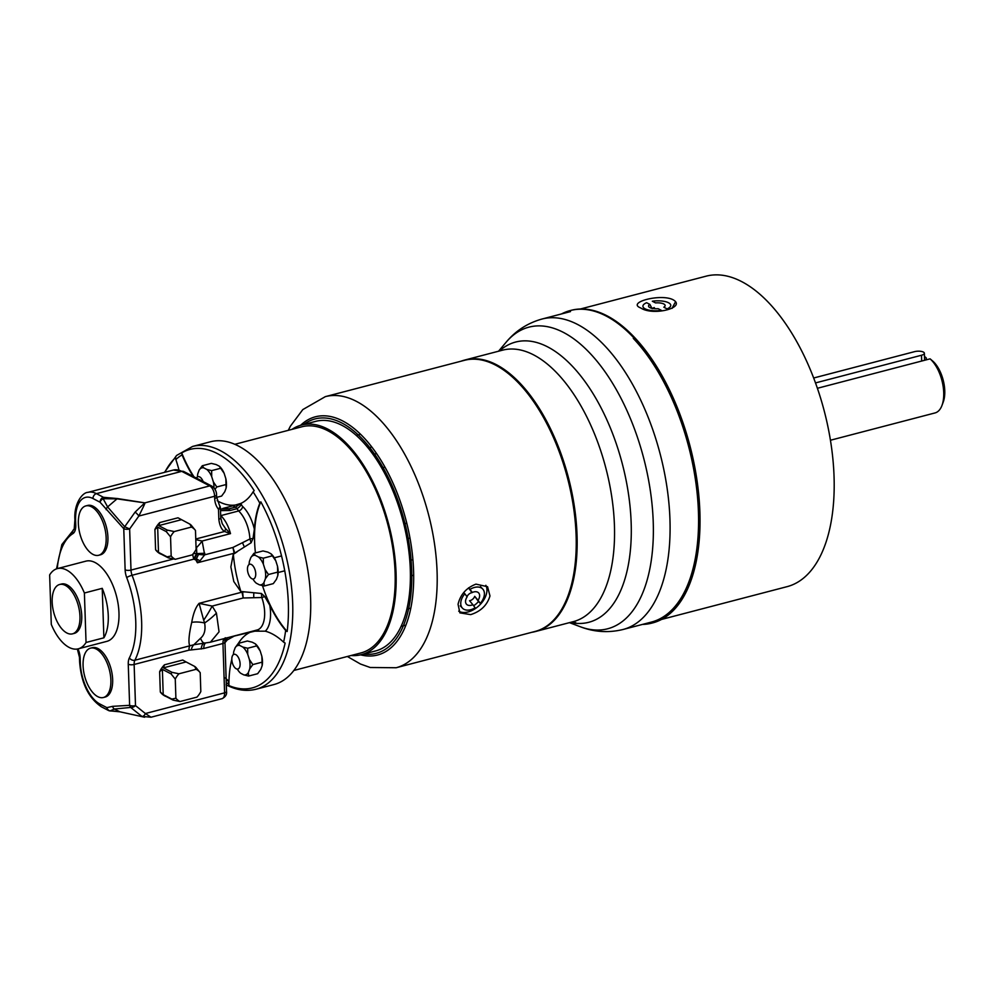 <?xml version="1.0" encoding="UTF-8"?>
<svg xmlns="http://www.w3.org/2000/svg" width="993" height="993" viewBox="0 0 993 993"><rect width="100%" height="100%" fill="white"/><g stroke="black" fill="none" stroke-linecap="round" stroke-linejoin="round"><path stroke-width="1.49" d="M195.782 539.658L202.125 541.036L204.682 554.839L232.921 547.466L234.149 553.238A76.511 38.268 75.4 0 1 234.298 553.697L233.33 553.945A85.013 42.513 -104.6 0 0 241.026 591.865L233.802 581.538L230.86 566.941L233.33 553.945M56.489 568.877L61.876 544.549L74.202 529.095L74.909 519.761C73.718 503.885 82.357 492.391 87.967 492.354A38.082 19.041 75.4 0 1 96.42 493.645L103.483 497.319L117.373 498.536L144.829 502.855C144.122 504.916 147.076 499.417 138.834 516.05L129.636 528.959L131.002 570.081A8.503 4.257 -104.6 0 0 132.069 575.27L193.858 559.133L195.857 559.978L197.396 562.77L234.795 553.064L251.117 542.761L252.979 538.628L254.357 529.207A85.013 42.513 75.4 0 1 259.843 503.228L260.824 501.825A85.013 42.513 -104.6 0 0 255.424 552.915M203.677 620.203L204.62 622.983C205.774 629.91 204.421 634.999 200.549 638.251L193.858 644.742A8.503 4.878 -88.6 0 0 191.301 649.918L189.005 650.142A8.503 4.257 -104.6 0 1 189.75 645.897C188.26 642.421 188.906 634.577 191.723 622.375C193.275 613.488 195.72 607.145 199.084 603.347L242.019 592.126L243.173 597.985L212.179 606.078L199.084 603.347L203.677 620.203A17.005 1.738 -58.4 0 0 212.179 606.078L216.437 613.103L219.056 631.821L210.404 642.198L193.858 644.742L134.887 660.233A4.245 3.215 -152.8 0 1 129.388 657.838A12.748 6.38 -104.6 0 0 128.258 664.205L129.624 705.328L112.656 706.333L106.872 707.637L99.797 703.963A33.836 16.918 75.4 0 1 80.309 662.778L80.16 658.061A12.748 6.38 -104.6 0 0 77.988 648.901M242.019 592.064L242.019 592.126A4.245 1.13 -178.5 0 1 242.664 592.051L243.173 597.985L261.792 597.525L261.407 593.491L241.994 591.605A76.511 38.268 75.4 0 1 242.019 592.064M241.994 591.605L241.026 591.865M234.348 635.942A76.511 38.268 75.4 0 1 234.274 636.066L227.335 639.877L226.876 637.754L224.877 639.641L224.865 642.334A4.245 3.947 163.1 0 1 227.248 638.884M262.487 585.647A85.013 42.513 -104.6 0 0 287.138 631.536L285.649 630.431A85.013 42.513 75.4 0 1 269.786 605.246L264.721 596.557L261.407 593.491M234.298 553.697L237.042 551.897M287.138 631.536A123.244 61.628 -104.6 0 0 260.824 501.825M193.25 476.454A85.013 42.513 75.4 0 1 182.054 454.868L181.731 452.92A123.244 61.628 -104.6 0 1 217.368 453.578A123.244 61.628 -104.6 0 1 254.196 490.604L253.116 491.82A85.013 42.513 75.4 0 1 241.026 503.339L232.921 505.797L235.502 507.15L241.026 503.339C241.349 505.015 239.983 506.802 236.942 508.701L230.066 510.501L220.52 510.625M234.274 636.066L254.866 631.163L265.28 631.188A85.013 42.513 75.4 0 1 283.613 642.161L285.128 643.092A123.244 61.628 -104.6 0 1 228.924 685.58L228.502 683.829A85.013 42.513 75.4 0 1 228.551 680.925L225.175 677.871M181.731 452.92A85.013 42.513 -104.6 0 0 194.007 476.839M217.132 500.658A85.013 42.513 -104.6 0 0 237.116 504.705M178.951 469.863A85.013 42.513 75.4 0 0 175.86 459.548L175.637 457.537A123.244 61.628 -104.6 0 0 164.838 472.271M222.767 508.466L232.921 505.797M226.044 507.597L228.626 508.937L220.471 509.024M250.224 632.231A85.013 42.513 -104.6 0 0 238.357 643.365M233.516 653.642A85.013 42.513 -104.6 0 0 233.107 654.871M231.816 659.315A85.013 42.513 -104.6 0 0 228.924 685.58M251.117 542.761L249.913 538.976A25.843 12.921 -104.6 0 0 238.655 510.961L236.942 508.701A4.245 2.123 75.4 0 0 235.502 507.15L228.626 508.937A4.245 2.123 75.4 0 1 230.066 510.501M234.733 552.94L232.921 547.466L249.913 538.976A4.245 1.403 -3 0 1 252.979 538.628M245.159 591.915L242.677 591.915A76.573 38.293 -104.6 0 0 242.652 591.58M235.068 635.706L237.637 635.235M254.866 631.163L256.12 630.17M225.25 637.729L224.877 639.641M224.914 642.694L227.335 639.877M224.095 638.623A8.503 4.257 -104.6 0 0 222.953 643.489A4.245 1.514 178.1 0 0 224.865 642.334L224.927 643.191M254.357 529.207A30.088 15.044 -104.6 0 0 242.677 506.492A4.245 2.867 -46.4 0 1 238.655 510.961L220.843 515.615C225.138 519.86 228.365 525.868 230.513 533.626L224.505 531.503C221.464 529.492 219.577 525.421 218.832 519.265L218.51 509.248A4.245 1.514 -1.9 0 0 220.434 507.895A4.245 4.245 0 0 0 219.453 505.325A4.245 2.482 140.3 0 1 218.51 509.248A21.25 16.769 -62.5 0 1 214.699 498.449L214.625 496.252A4.245 1.514 -1.9 0 0 216.561 494.911C216.598 491.398 215.022 488.457 211.819 486.098L183.842 471.551L173.303 470.061L87.967 492.354M218.832 519.265A4.245 1.514 -1.9 0 0 220.769 517.912L220.434 507.895M195.758 539.013L224.505 531.503A4.245 2.582 -51.7 0 0 225.51 528.537L222.221 523.646L220.769 517.912M117.373 498.536A4.245 1.912 99.2 0 0 117.013 498.858L107.604 506.914L103.135 498.709A4.245 2.42 141.8 0 0 100.057 502.222A4.245 3.351 117.5 0 1 103.483 497.319A4.245 0.695 91.7 0 0 103.135 498.709L117.013 498.858L144.792 502.892L135.073 512.14L124.696 526.737L129.636 528.959A4.245 1.514 178.1 0 1 123.765 528.686L125.13 569.808A12.748 6.38 -104.6 0 0 126.719 577.591A72.253 36.133 75.4 0 1 129.388 657.838M193.138 553.846A8.503 3.116 177.1 0 1 196.8 553.275L198.55 554.355L195.857 559.978M192.803 554.231A8.503 4.257 -104.6 0 0 193.858 559.133A8.503 2.098 118.2 0 1 196.8 553.275L196.49 547.639A8.503 1.936 -170 0 0 196.043 547.577M195.993 545.989L196.49 547.639A17.005 4.828 133.5 0 0 202.125 541.036L230.513 533.626L225.51 528.537M199.916 560.908L197.396 562.77L196.751 559.047A17.005 6.032 -155.3 0 1 199.916 560.908L204.682 554.839A17.005 5.71 -165.7 0 1 198.55 554.355M194.554 559.456A8.503 2.271 116.5 0 1 197.272 553.585L204.819 553.25M210.305 642.223L257.113 629.996A25.843 12.921 -104.6 0 0 261.792 597.525A4.245 0.621 -19.6 0 0 264.721 596.557M205.601 643.005A8.503 4.257 -104.6 0 0 203.826 648.479L191.301 649.918M99.797 703.963A4.245 3.351 -62.5 0 0 101.398 706.805L108.473 710.479A4.245 3.351 -62.5 0 1 106.872 707.637A4.245 3.687 -105.1 0 0 110.173 710.876A4.245 0.695 91.7 0 0 110.31 710.951A4.245 0.695 91.7 0 0 110.422 710.901M144.792 502.892L209.722 485.9A8.503 4.257 -104.6 0 1 214.625 496.252L138.834 516.05A4.245 1.08 -132.8 0 0 135.073 512.14M106.139 509.682A4.245 2.78 135.4 0 1 107.604 506.914L124.696 526.737A4.245 2.631 138.3 0 0 123.765 528.686L100.057 502.222L92.982 498.536A33.836 16.918 75.4 0 0 75.592 520.543L75.753 525.272A12.748 6.38 -104.6 0 1 72.936 533.589A72.253 36.133 75.4 0 0 57.284 568.629M126.719 577.591A4.245 0.77 159.2 0 1 132.069 575.27A76.511 38.268 75.4 0 1 134.887 660.233A8.503 4.257 -104.6 0 0 134.142 664.478L135.495 705.601A4.245 1.514 178.1 0 1 129.624 705.328A4.245 3.674 -96.1 0 0 130.691 707.438L141.85 716.375L151.035 717.219L145.388 713.533A4.245 2.594 110.6 0 1 141.85 716.375M112.656 706.333A4.245 3.649 -89.4 0 0 114.307 709.039L110.173 710.876L120.016 711.82L114.307 709.039L130.691 707.438A4.245 2.396 146 0 0 135.495 705.601L145.388 713.533L224.592 692.841A8.503 4.257 75.4 0 1 222.109 698.65L151.035 717.219M205.141 642.98C202.907 643.116 201.604 645.127 201.219 649.012M200.549 638.251A17.005 5.387 86.7 0 0 204.657 643.067M256.02 689.241L273.969 684.549A125.478 62.745 -104.6 0 0 308.289 573.222A125.478 62.745 -104.6 0 0 238.382 445.994A125.478 62.745 -104.6 0 0 210.553 441.748L192.605 446.44A125.478 62.745 75.4 0 1 220.434 450.685A125.478 62.745 75.4 0 1 290.341 577.914A125.478 62.745 75.4 0 1 256.02 689.241C246.363 691.637 236.396 690.16 226.106 684.798M164.85 695.969L164.9 695.994A20.059 15.826 -62.5 0 1 164.85 695.969A20.059 15.826 -62.5 0 1 160.307 691.997L163.212 694.616L171.851 699.097A20.059 15.826 -62.5 0 0 173.08 700.102L180.006 701.542A18.023 14.225 117.5 0 1 175.898 698.203L171.851 699.097M165.794 696.316L173.08 700.102M165.657 696.354L164.168 695.497M178.963 673.788L172.074 672.348A20.059 15.826 117.5 0 0 171.019 673.862L175.264 679.075A18.023 14.225 117.5 0 1 178.963 673.788L196.13 669.307L194.715 666.44A20.059 15.826 -62.5 0 1 195.944 667.457L200.201 672.695A18.023 14.225 117.5 0 0 200.152 672.633L200.152 672.633A18.023 14.225 117.5 0 0 196.13 669.307M180.006 701.542L196.924 697.123A18.023 14.225 117.5 0 0 200.822 691.55L200.201 672.695M175.898 698.203L175.264 679.075M160.307 691.997L159.637 671.715L162.38 669.369L171.019 673.862M159.637 671.715A20.059 15.826 -62.5 0 1 164.478 664.801L182.687 660.047A20.059 15.826 -62.5 0 1 183.357 660.37A20.059 15.826 -62.5 0 1 183.382 660.37M164.478 664.801L163.435 667.855L186.088 661.946L183.357 660.37M186.088 661.946L194.715 666.44M163.435 667.855L172.074 672.348M160.158 553.746A20.059 15.826 -62.5 0 1 160.134 553.734A20.059 15.826 -62.5 0 1 155.591 549.762L158.495 552.369L167.134 556.862A20.059 15.826 -62.5 0 0 168.363 557.867L175.289 559.307A18.023 14.225 117.5 0 1 171.181 555.968L167.134 556.862M161.077 554.082L168.363 557.867M160.94 554.119L159.451 553.262M174.247 531.553L167.345 530.113A20.059 15.826 117.5 0 0 166.29 531.627L170.548 536.828A18.023 14.225 117.5 0 1 174.247 531.553L191.413 527.072L189.998 524.192A20.059 15.826 -62.5 0 1 191.227 525.223L195.484 530.461A18.023 14.225 117.5 0 0 195.435 530.399L195.435 530.399A18.023 14.225 117.5 0 0 191.413 527.072M175.289 559.307L192.208 554.888A18.023 14.225 117.5 0 0 196.105 549.315L195.484 530.461M171.181 555.968L170.548 536.828M155.591 549.762L154.92 529.48L157.664 527.134L166.29 531.627M154.92 529.48A20.059 15.826 -62.5 0 1 159.761 522.554L177.97 517.8A20.059 15.826 -62.5 0 1 178.641 518.135A20.059 15.826 -62.5 0 1 178.653 518.135L189.998 524.192M159.761 522.554L158.719 525.62L167.345 530.113M86.043 642.483L84.393 593.007A41.445 20.729 -104.6 0 0 66.556 570.007A41.445 20.729 75.4 0 0 57.371 568.604A41.445 20.729 75.4 0 0 49.65 574.935L51.288 624.411A41.445 20.729 75.4 0 0 69.125 647.411A41.445 20.729 -104.6 0 0 78.323 648.814A41.445 20.729 -104.6 0 0 86.043 642.483L103.88 637.816L102.229 588.34L84.393 593.007M57.371 568.604L85.919 561.144A41.445 20.729 75.4 0 1 95.105 562.547A41.445 20.729 75.4 0 1 118.204 604.576A41.445 20.729 75.4 0 1 106.872 641.354L78.323 648.814M103.88 637.816A41.445 20.729 -104.6 0 0 102.229 588.34M292.004 429.361A118.639 59.332 75.4 0 1 301.438 425.066A118.639 59.332 75.4 0 1 327.752 429.088A118.639 59.332 -104.6 0 1 393.861 549.39A118.639 59.332 -104.6 0 1 361.402 654.648L375.652 650.924A118.639 59.332 75.4 0 0 408.098 545.666A118.639 59.332 75.4 0 0 341.989 425.364A118.639 59.332 75.4 0 0 315.687 421.355L301.438 425.066M351.088 655.517A118.639 59.332 -104.6 0 0 361.402 654.648M234.82 444.305L301.884 426.779A116.876 58.45 75.4 0 1 327.802 430.739A116.876 58.45 75.4 0 1 392.93 549.241A116.876 58.45 75.4 0 1 360.956 652.935L293.891 670.449M303.833 424.445A121.134 60.585 75.4 0 1 372.301 450.959A121.134 60.585 75.4 0 1 411.685 570.466A121.134 60.585 75.4 0 1 363.81 654.015M325.332 396.641L464.364 360.335A140.1 70.056 75.4 0 1 547.466 424.905A140.1 70.056 75.4 0 1 573.731 574.053A140.1 70.056 75.4 0 1 535.177 631.424L396.145 667.743A140.1 70.056 75.4 0 0 434.698 610.372A140.1 70.056 -104.6 0 0 408.433 461.224A140.1 70.056 -104.6 0 0 325.332 396.641L302.803 409.588L290.39 426.183L288.268 430.341M489.971 595.937C487.191 605.196 480.761 611.427 470.682 614.617L459.896 612.88L458.058 604.278C460.38 594.534 466.35 587.819 475.97 584.132L487.563 586.714L489.971 595.937M458.716 611.167A19.041 12.189 136.6 0 0 468.137 611.936A19.041 12.189 -43.4 0 0 483.355 600.579A19.041 12.189 -43.4 0 0 485.838 585.287M231.952 657.428A7.596 3.798 -104.6 0 0 233.38 665.521A7.596 3.798 -104.6 0 0 237.886 669.021A7.596 3.798 -104.6 0 0 239.983 665.918A7.596 3.798 75.4 0 0 238.556 657.825A7.596 3.798 75.4 0 0 234.05 654.325A7.596 3.798 75.4 0 0 231.952 657.428M247.592 567.363A7.596 3.798 -104.6 0 0 249.02 575.456A7.596 3.798 -104.6 0 0 253.525 578.956A7.596 3.798 -104.6 0 0 255.611 575.841A7.596 3.798 75.4 0 0 254.196 567.748A7.596 3.798 75.4 0 0 249.677 564.247A7.596 3.798 75.4 0 0 247.592 567.363M196.465 478.117A7.596 3.798 75.4 0 1 198.017 476.69A7.596 3.798 75.4 0 1 203.143 481.593M237.277 669.083A15.156 7.584 -104.6 0 0 240.641 673.242A15.156 7.584 -104.6 0 0 240.678 673.266L243.744 674.868A15.156 7.584 -104.6 0 0 248.324 672.646L249.702 668.897A15.156 7.584 -104.6 0 0 249.392 659.538L247.704 654.188A15.156 7.584 -104.6 0 0 242.826 647.051L239.76 645.462A15.156 7.584 -104.6 0 0 235.18 647.672L233.802 651.433A15.156 7.584 -104.6 0 0 233.479 654.573M239.76 645.462L238.308 643.377L235.18 647.672M247.704 654.188L247.679 648.243L242.826 647.051M243.744 674.868L248.61 676.059L248.324 672.646M249.702 668.897L252.83 664.59L249.392 659.538M255.288 643.799L255.325 643.824A15.156 7.584 75.4 0 1 260.178 650.936L255.288 643.799L252.222 642.198L247.356 641.006L238.308 643.377M248.61 676.059L257.659 673.701L260.787 669.394L262.164 665.633L261.854 656.286A15.156 7.584 75.4 0 1 262.164 665.633M256.728 645.884L247.679 648.243M261.879 662.232L252.83 664.59M260.178 650.936L261.854 656.286M252.905 579.018A15.156 7.584 -104.6 0 0 256.281 583.176A15.156 7.584 -104.6 0 0 256.318 583.201L259.384 584.803A15.156 7.584 -104.6 0 0 263.952 582.581L265.342 578.82A15.156 7.584 -104.6 0 0 265.032 569.473L263.344 564.123A15.156 7.584 -104.6 0 0 258.465 556.986L255.387 555.385A15.156 7.584 -104.6 0 0 250.819 557.607L249.429 561.368A15.156 7.584 -104.6 0 0 249.119 564.496M255.387 555.385L253.947 553.3L250.819 557.607M263.344 564.123L263.319 558.178L258.465 556.986M259.384 584.803L264.25 585.994L263.952 582.581M265.342 578.82L268.47 574.525L265.032 569.473M270.965 553.759L270.952 553.746A15.156 7.584 75.4 0 1 270.965 553.759A15.156 7.584 75.4 0 1 275.806 560.859L270.928 553.734L267.862 552.133L262.996 550.941L253.947 553.3M264.25 585.994L273.298 583.623L276.426 579.329L277.804 575.568L277.494 566.209A15.156 7.584 75.4 0 1 277.804 575.568M272.367 555.819L263.319 558.178M277.519 572.154L268.47 574.525M275.806 560.859L277.494 566.209M213.992 487.886A15.156 7.584 -104.6 0 0 213.358 481.915L211.683 476.566A15.156 7.584 -104.6 0 0 206.792 469.428L203.726 467.84A15.156 7.584 -104.6 0 0 199.159 470.049L197.768 473.81A15.156 7.584 -104.6 0 0 197.458 476.95M203.726 467.84L202.287 465.754L199.159 470.049M211.683 476.566L211.658 470.62L206.792 469.428M214.96 489.276L216.809 486.967L213.358 481.915M219.267 466.176L219.292 466.201A15.156 7.584 75.4 0 1 224.145 473.313L219.267 466.176L216.189 464.575L211.335 463.383L202.287 465.754M216.635 497.369L221.625 496.066L224.753 491.771L226.143 488.01L225.833 478.663A15.156 7.584 75.4 0 1 226.143 488.01M220.707 468.262L211.658 470.62M225.858 484.596L216.809 486.967M224.145 473.313L225.833 478.663M470.024 589.37L472.283 592.461A8.292 5.313 -43.4 0 1 472.867 592.225A8.292 5.313 -43.4 0 1 479.011 593.392A8.292 5.313 -43.4 0 1 478.043 600.318L480.302 603.396A13.939 8.925 -43.4 0 0 482.71 589.01A13.939 8.925 -43.4 0 0 470.024 589.37L468.584 587.844M464.861 593.777L467.12 596.867A8.292 5.313 136.6 0 0 466.201 598.518A8.292 5.313 136.6 0 0 472.867 604.712L475.138 607.803A13.939 8.925 136.6 0 1 462.453 608.163A13.939 8.925 136.6 0 1 464.861 593.777L463.719 592.56M466.995 596.706A4.891 3.14 -43.4 0 1 467.02 596.656A4.891 3.14 -43.4 0 1 468.919 594.149A4.891 3.14 -43.4 0 1 470.955 592.933A4.891 3.14 -43.4 0 1 472.023 592.66L468.535 587.881M473.624 605.73A13.939 8.925 136.6 0 0 476.081 603.93A13.939 8.925 136.6 0 0 478.502 601.51L480.302 603.396M478.502 601.51L474.704 596.321A4.891 3.14 -43.4 0 1 472.643 599.226A4.891 3.14 -43.4 0 1 469.54 600.715L472.867 604.712M478.043 600.318L474.704 596.321M110.868 680.068A25.508 12.76 75.4 0 1 103.421 697.508A25.508 12.76 75.4 0 1 83.077 665.608A25.508 12.76 -104.6 0 1 90.524 648.156A25.508 12.76 -104.6 0 1 110.868 680.068M90.524 648.156L92.312 647.697A25.508 12.76 75.4 0 1 112.656 679.597A25.508 12.76 75.4 0 1 105.196 697.049L103.421 697.508M106.152 537.821A25.508 12.76 75.4 0 1 98.692 555.273A25.508 12.76 75.4 0 1 78.348 523.373A25.508 12.76 -104.6 0 1 85.808 505.921A25.508 12.76 -104.6 0 1 106.152 537.821M85.808 505.921L87.583 505.462A25.508 12.76 75.4 0 1 107.927 537.362A25.508 12.76 75.4 0 1 100.479 554.802L98.692 555.273M79.961 616.405A25.508 12.76 75.4 0 1 72.514 633.844A25.508 12.76 75.4 0 1 52.17 601.944A25.508 12.76 -104.6 0 1 59.617 584.492A25.508 12.76 -104.6 0 1 79.961 616.405M59.617 584.492L61.405 584.033A25.508 12.76 75.4 0 1 81.749 615.933A25.508 12.76 75.4 0 1 74.289 633.385L72.514 633.844M461.956 360.956A140.261 70.143 75.4 0 1 464.774 360.049M531.814 632.305A140.261 70.143 -104.6 0 0 535.252 631.585A140.261 70.143 -104.6 0 0 553.684 437.739A140.261 70.143 -104.6 0 0 464.352 360.161L465.208 359.938A140.261 70.143 75.4 0 1 554.541 437.516A140.261 70.143 75.4 0 1 536.108 631.362A140.261 70.143 -104.6 0 0 536.195 631.325M464.352 360.161A140.261 70.143 -104.6 0 0 461.1 361.179M535.674 631.474A140.261 70.143 75.4 0 1 532.67 632.082M633.286 338.365A160.432 80.234 75.4 0 1 698.042 503.923A160.432 80.234 75.4 0 1 651.557 622.04L623.07 629.488A160.432 80.234 -104.6 0 0 669.555 511.358A160.432 80.234 -104.6 0 0 604.799 345.812A160.432 80.234 75.4 0 0 541.992 319.038L570.491 311.591M572.477 621.854L575.766 622.71L570.379 622.4M532.794 632.057A140.261 70.143 -104.6 0 0 536.083 631.362L535.252 631.585M554.541 437.516A140.261 70.143 -104.6 0 0 520.121 383.335A140.261 70.143 -104.6 0 0 465.208 359.925A140.261 70.143 -104.6 0 0 464.265 360.186M830.433 440.247L935.021 412.939A29.74 14.87 -104.6 0 0 941.96 405.479A29.74 14.87 -104.6 0 0 930.093 358.845L933.221 361.502A26.153 13.083 75.4 0 1 943.213 402.115L941.96 405.479M817.376 388.288L930.093 358.845M924.471 356.363L926.246 357.89L926.308 359.838M813.652 378.01L914.578 351.646A6.343 2.259 178.1 0 1 921.02 351.361A6.343 2.259 178.1 0 1 924.371 353.235A6.343 2.259 178.1 0 1 921.492 355.246L815.489 382.926M561.517 313.937A161.524 80.768 75.4 0 1 570.218 310.561L571.074 310.337A161.524 80.768 75.4 0 1 696.937 479.967A161.524 80.768 75.4 0 1 652.699 622.896L651.842 623.12A161.524 80.768 75.4 0 1 642.421 624.423M570.218 310.561A161.524 80.768 75.4 0 1 696.081 480.19A161.524 80.768 75.4 0 1 651.842 623.12M661.549 619.433L787.188 586.627A160.432 80.234 75.4 0 0 831.067 444.281A160.432 80.234 75.4 0 0 741.672 281.602A160.432 80.234 -104.6 0 0 706.097 276.178L580.322 309.022M675.476 301.959A160.432 80.234 -104.6 0 0 672.1 308.376M672.795 299.601C660.258 293.481 626.285 302.48 640.746 307.967C653.394 316.432 687.342 307.346 672.795 299.601M649.869 304.404A8.292 2.954 178.1 0 0 649.211 307.185A8.292 2.954 178.1 0 0 658.111 308.686L661.363 310.375A13.939 4.977 178.1 0 1 645.152 308.848A13.939 4.977 178.1 0 1 646.617 302.716L649.869 304.404L652.178 308.724M652.426 308.438A4.891 1.75 178.1 0 1 654.275 307.582L654.747 308.575A4.084 1.452 -1.9 0 0 654.35 308.699M653.791 310.747A4.084 1.452 -1.9 0 0 659.191 310.896L659.414 310.61M667.06 308.885L663.808 307.197A8.292 2.954 -1.9 0 0 663.796 303.982A8.292 2.954 -1.9 0 0 655.566 302.915L652.314 301.227A13.939 4.977 178.1 0 1 668.525 302.753A13.939 4.977 178.1 0 1 667.06 308.885M253.116 491.82A121.22 60.623 75.4 0 1 259.843 503.228M285.649 630.431A121.22 60.623 75.4 0 1 283.613 642.161M228.502 683.829A121.22 60.623 75.4 0 1 226.243 682.812M175.86 459.548A121.22 60.623 75.4 0 1 182.054 454.868M265.28 631.188A30.088 15.044 -104.6 0 0 269.786 605.246M228.551 680.925A42.339 21.176 75.4 0 1 226.156 680.205M242.677 506.492A4.245 2.123 75.4 0 1 241.026 503.339M244.452 546.932A8.503 3.153 59.8 0 1 242.627 542.749M253.873 592.908A8.503 3.575 -87.2 0 0 253.86 597.612M258.813 630.654A4.245 3.674 84.2 0 0 256.815 630.071M101.398 706.805C88.501 697.992 81.24 683.06 79.626 661.996L79.465 657.267A4.245 1.514 -1.9 0 0 80.16 658.061M74.19 529.095A4.245 3.637 58 0 0 72.936 533.589M75.058 524.478A4.245 1.514 -1.9 0 0 75.753 525.272M74.909 519.761A4.245 1.514 -1.9 0 0 75.592 520.543M211.819 486.098A4.245 3.351 -62.5 0 0 209.722 485.9L181.744 471.352L96.42 493.645A4.245 3.351 117.5 0 0 92.982 498.536M183.842 471.551A4.245 3.351 -62.5 0 0 181.744 471.352A38.082 19.041 -104.6 0 0 173.303 470.061M125.13 569.808A4.245 1.514 178.1 0 0 131.002 570.081L173.552 558.972M189.005 650.142L134.142 664.478A4.245 1.514 178.1 0 1 128.258 664.205M216.437 613.103A17.005 3.55 -39.8 0 1 204.62 622.983A17.005 7.832 9.5 0 0 191.723 622.375M224.989 642.57L226.528 691.5A4.245 1.514 178.1 0 1 224.592 692.841L222.953 643.489L203.826 648.479M79.626 661.996A4.245 1.514 -1.9 0 0 80.309 662.778M214.699 498.449A4.245 1.514 -1.9 0 0 216.623 497.096L216.561 494.911M163.212 694.616L162.38 669.369M158.495 552.369L157.664 527.134M158.719 525.62L181.359 519.711M360.583 654.846A123.095 61.554 75.4 0 0 411.474 604.613A123.095 61.554 -104.6 0 0 380.94 460.28A123.095 61.554 -104.6 0 0 300.606 425.302M498.548 351.224L506.008 342.362A155.876 77.95 75.4 0 1 589.916 353.173A155.876 77.95 -104.6 0 1 653.233 538.504A155.876 77.95 -104.6 0 1 580.272 626.732C594.261 632.107 608.523 633.025 623.07 629.488M573.805 623.083A144.817 72.427 -104.6 0 0 631.3 529.542A144.817 72.427 -104.6 0 0 572.34 366.218A144.817 72.427 75.4 0 0 499.367 351.001M570.255 622.437A144.817 72.427 -104.6 0 0 572.328 622.847M537.039 631.114L573.445 621.606A140.261 70.143 -104.6 0 0 614.084 518.334A140.261 70.143 -104.6 0 0 557.47 373.579A140.261 70.143 75.4 0 0 502.557 350.169L465.208 359.925M921.492 355.246L921.678 361.042M192.605 446.44L176.58 455.464L164.478 472.37M234.298 636.029L234.981 635.855M79.465 657.267L77.342 649.025M219.453 505.325L216.623 497.096M226.528 691.5C227.037 694.455 225.572 696.85 222.109 698.65M114.642 711.149L110.31 710.951A4.245 4.245 0 0 1 108.473 710.479M120.016 711.82L144.643 717.231M347.351 656.485L360.484 664.032L370.203 667.495L396.145 667.743M366.454 471.936L367.435 471.687M381.684 467.964L384.949 467.107M357.728 458.505L358.808 458.232M373.058 454.509L376.57 453.59M395.214 580.024L396.182 579.775M410.432 576.052L413.684 575.195M394.643 564.458L395.562 564.223M409.799 560.499L412.914 559.692M385.21 630.543L386.885 630.108M401.135 626.384L405.914 625.131M391.416 613.215L392.669 612.892M406.907 609.168L410.817 608.15M278.114 572.527L284.743 570.801M391.875 542.823L392.731 542.588M406.981 538.876L409.997 538.082M274.279 557.83L281.54 555.931M388.697 527.941L389.554 527.717M403.803 523.994L406.782 523.212M352.689 452.001L353.856 451.703M368.093 447.98L371.792 447.011M340.512 439.477L341.952 439.105M356.202 435.381L360.509 434.251M460.231 605.817L462.453 608.163M480.475 586.652L482.71 589.01M506.008 342.362C515.578 330.83 527.581 323.06 541.992 319.038M569.423 622.648L580.272 626.732M924.371 353.235L924.607 360.285"/></g></svg>
